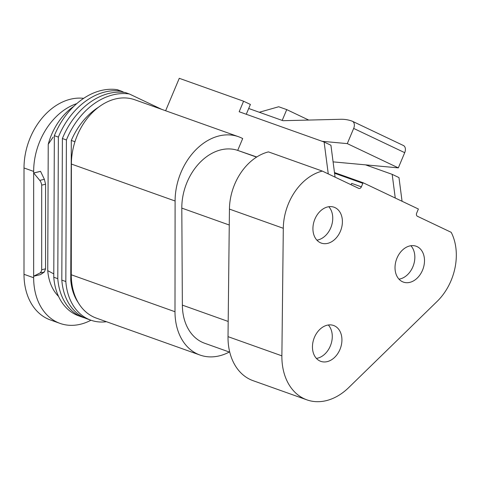 <?xml version="1.0" encoding="UTF-8"?>
<svg xmlns="http://www.w3.org/2000/svg" width="480" height="480" viewBox="0 0 480 480"><rect width="100%" height="100%" fill="white"/><g stroke="black" fill="none" stroke-linecap="round" stroke-linejoin="round"><path stroke-width="0.72" d="M41.7 185.142L45.576 184.218L44.364 179.31L40.542 171.33L33.66 172.968L39.774 180.402A6.348 3.846 76.6 0 1 41.7 185.142L41.694 269.742A6.348 3.846 76.6 0 1 39.762 273.102L33.654 276.186L33.66 172.968M45.576 184.218L45.564 268.818L44.358 272.01L40.578 274.578L33.732 276.216M40.59 171.366L33.744 172.998M76.77 103.62A60.3 44.64 109.6 0 0 33.66 171.408L33.648 277.74A60.3 44.64 109.6 0 0 60.072 323.412A60.3 44.64 109.6 0 0 90.954 320.226M83.658 98.346A60.3 44.64 109.6 0 0 24.012 167.97L24 274.302A60.3 44.64 109.6 0 0 50.424 319.974L60.072 323.412M41.694 269.742L45.564 268.818M361.374 186.834A2.538 1.878 109.6 0 1 358.818 188.418A2.538 1.878 109.6 0 1 358.692 188.364L322.326 171.084L268.458 151.89A50.778 37.59 109.6 0 0 229.44 209.1L228.018 336.648A57.126 42.288 109.6 0 0 253.05 380.664L306.912 399.858A57.126 42.288 109.6 0 0 348.708 387.594L437.136 301.398A50.778 37.59 109.6 0 0 451.2 232.326L417.39 216.258A2.538 1.878 109.6 0 1 416.67 213.108L418.146 209.604A12.696 9.396 109.6 0 0 418.38 209.016L363.102 182.748A12.696 9.396 109.6 0 0 362.85 183.324L361.374 186.834L351.726 183.396A2.538 1.878 109.6 0 1 350.814 184.62M322.326 171.084A50.778 37.59 109.6 0 0 283.302 228.294L281.88 355.842A57.126 42.288 109.6 0 0 306.912 399.858M339.954 349.482A19.044 14.094 109.6 0 0 333.582 325.482A19.044 14.094 109.6 0 0 313.914 338.688A19.044 14.094 109.6 0 0 320.802 361.356A19.044 14.094 109.6 0 0 339.954 349.482M340.422 231.216A19.044 14.094 109.6 0 0 334.05 207.21A19.044 14.094 109.6 0 0 314.382 220.416A19.044 14.094 109.6 0 0 321.27 243.09A19.044 14.094 109.6 0 0 340.422 231.216M422.52 270.228A19.044 14.094 109.6 0 0 416.148 246.222A19.044 14.094 109.6 0 0 396.48 259.428A19.044 14.094 109.6 0 0 403.368 282.102A19.044 14.094 109.6 0 0 422.52 270.228M363.102 182.748L334.476 172.548M316.416 358.41A19.044 14.094 109.6 0 0 330.306 346.044A19.044 14.094 109.6 0 0 328.32 324.984M316.884 240.144A19.044 14.094 109.6 0 0 330.774 227.778A19.044 14.094 109.6 0 0 328.788 206.718M398.976 279.156A19.044 14.094 109.6 0 0 412.872 266.79A19.044 14.094 109.6 0 0 410.886 245.73M58.56 296.424A48.636 36 -70.4 0 1 47.736 270.654L53.796 273.9M73.812 106.344A55.092 40.782 109.6 0 0 48.234 144.288L47.736 270.654M48.234 144.288L53.118 137.112M71.514 280.368L70.752 280.098A51.096 37.824 -70.4 0 0 78.192 302.532M65.838 281.532L61.818 280.104A57.444 42.522 -70.4 0 0 86.82 318.756L90.84 320.184A57.444 42.522 -70.4 0 1 65.838 281.532L66.402 139.962A69.504 51.45 109.6 0 1 129.342 93.972L161.724 109.362M106.44 321.714A57.444 42.522 -70.4 0 1 90.84 320.184M57.798 278.67L53.778 277.236A57.444 42.522 -70.4 0 0 78.78 315.888L82.8 317.322A57.444 42.522 -70.4 0 1 57.798 278.67L58.362 137.1A69.504 51.45 109.6 0 1 121.302 91.104L123.942 92.358M84.834 317.97A57.444 42.522 -70.4 0 1 82.8 317.322M121.302 91.104L117.282 89.676A69.504 51.45 109.6 0 0 54.342 135.666L53.778 277.236M129.342 93.972L125.322 92.538A69.504 51.45 109.6 0 0 62.382 138.528L61.818 280.104M98.658 107.13A63.156 46.752 109.6 0 0 71.304 140.43L70.752 280.098M71.304 140.43L74.958 141.732M62.382 138.528L66.402 139.962M54.342 135.666L58.362 137.1M322.128 141.3L347.286 143.616L353.67 128.424A6.348 4.254 -64.6 0 0 352.374 121.254A6.348 4.254 -64.6 0 0 352.104 121.146L351.708 121.002A63.474 42.552 -64.6 0 0 340.602 119.286L282.966 120.696L248.694 108.486M256.566 157.116L238.146 150.552A50.778 37.59 109.6 0 0 181.806 208.104L182.364 305.124A50.778 37.59 109.6 0 0 204.618 343.236L229.758 352.194M239.478 151.026L256.77 156.984M229.308 352.032A57.126 42.288 109.6 0 1 200.028 355.056A57.126 42.288 109.6 0 1 174.996 311.73L175.098 201.006A57.126 42.288 109.6 0 1 238.482 136.704A57.126 42.288 109.6 0 1 241.416 137.922L242.694 138.528L237.78 150.216M238.482 136.704L134.766 99.756A57.126 42.288 109.6 0 0 71.382 164.052L71.28 274.776A57.126 42.288 109.6 0 0 96.318 318.108L200.028 355.056M328.266 173.904L324.114 142.008L239.166 111.738L243.582 101.22L179.268 78.306L165.63 110.748M246.264 114.27L250.392 104.454L243.582 101.22M335.07 177.138L330.924 145.242L324.114 142.008M402.06 201.258L398.982 177.582L392.178 174.348L365.52 164.85M395.256 198.024L392.178 174.348M347.286 143.616L398.328 167.874L404.712 152.676A6.348 4.254 -64.6 0 0 403.416 145.512L352.374 121.254M333.084 161.868L398.328 167.874M282.192 120.426L286.74 109.614L278.7 106.752L259.284 112.26M286.74 109.614L308.73 120.066M33.66 171.408L24.012 167.97M33.648 277.74L24 274.302M39.762 273.102L44.358 272.01M39.774 180.402L44.364 179.31M283.302 228.294L229.44 209.1M281.88 355.842L228.018 336.648M362.85 183.324L334.566 173.25M175.098 201.006L71.382 164.052M174.996 311.73L71.28 274.776M229.26 225.012L181.806 208.104M228.186 321.45L182.364 305.124M353.67 128.424L404.712 152.676"/></g></svg>
